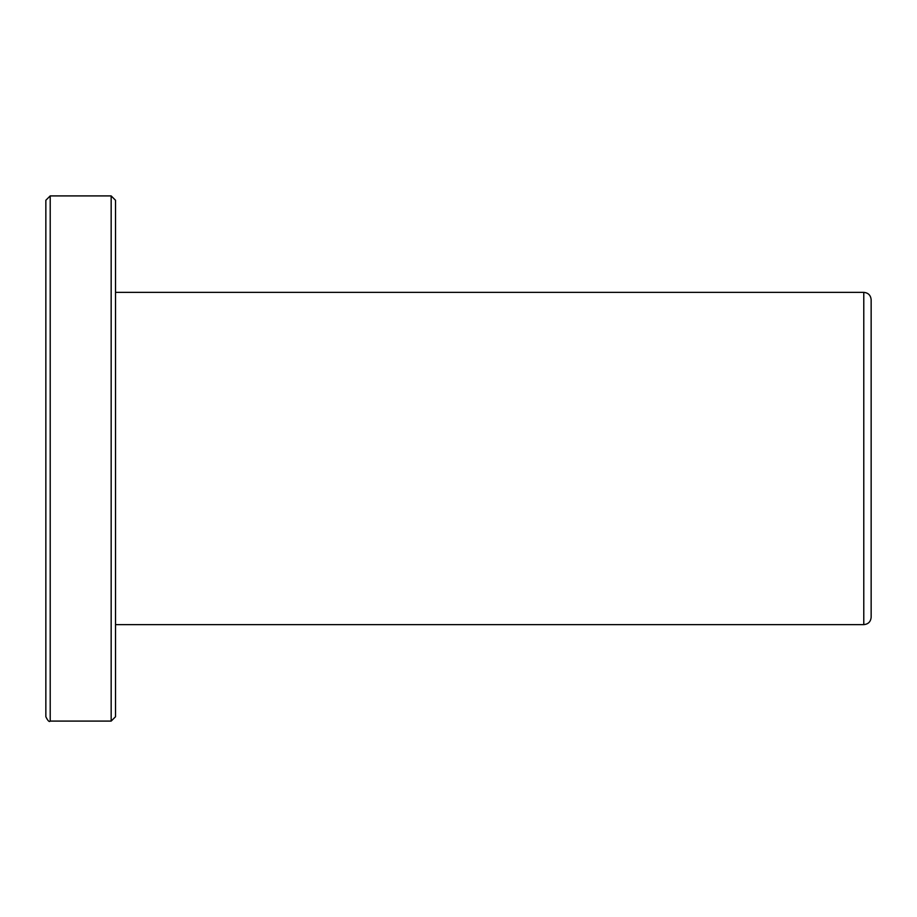 <?xml version="1.0" encoding="UTF-8"?>
<svg xmlns="http://www.w3.org/2000/svg" width="917" height="917" viewBox="0 0 917 917"><rect width="100%" height="100%" fill="white"/><g stroke="black" fill="none" stroke-linecap="round" stroke-linejoin="round"><path stroke-width="1.38" d="M45.85 343.944L45.85 573.056M111.163 195.906L111.163 721.094L115.519 716.739L115.519 200.261L111.163 195.906L50.206 195.906L45.85 200.261L45.85 716.739L45.85 206.623M863.78 292.363L863.78 624.637C868.261 624.19 870.714 621.737 871.15 617.267L871.15 299.733C870.714 295.263 868.261 292.81 863.78 292.363L115.519 292.363M871.15 343.944L871.15 573.056L871.15 343.944M50.206 195.906L50.206 721.094C49.289 722.275 47.844 720.819 45.85 716.739M863.78 624.637L115.519 624.637M111.163 721.094L50.206 721.094"/></g></svg>
